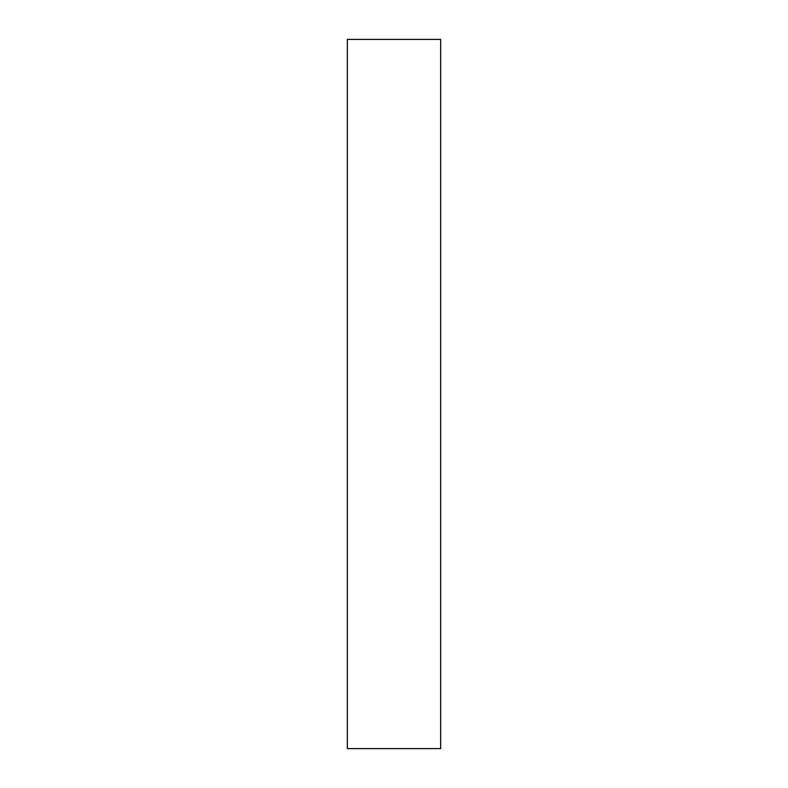 <?xml version="1.0" encoding="UTF-8"?>
<svg xmlns="http://www.w3.org/2000/svg" width="788" height="788" viewBox="0 0 788 788"><rect width="100%" height="100%" fill="white"/><g stroke="black" fill="none" stroke-linecap="round" stroke-linejoin="round"><path stroke-width="1.18" d="M440.659 39.4L440.659 748.6L347.341 748.6L347.341 39.4L440.659 39.4"/></g></svg>
